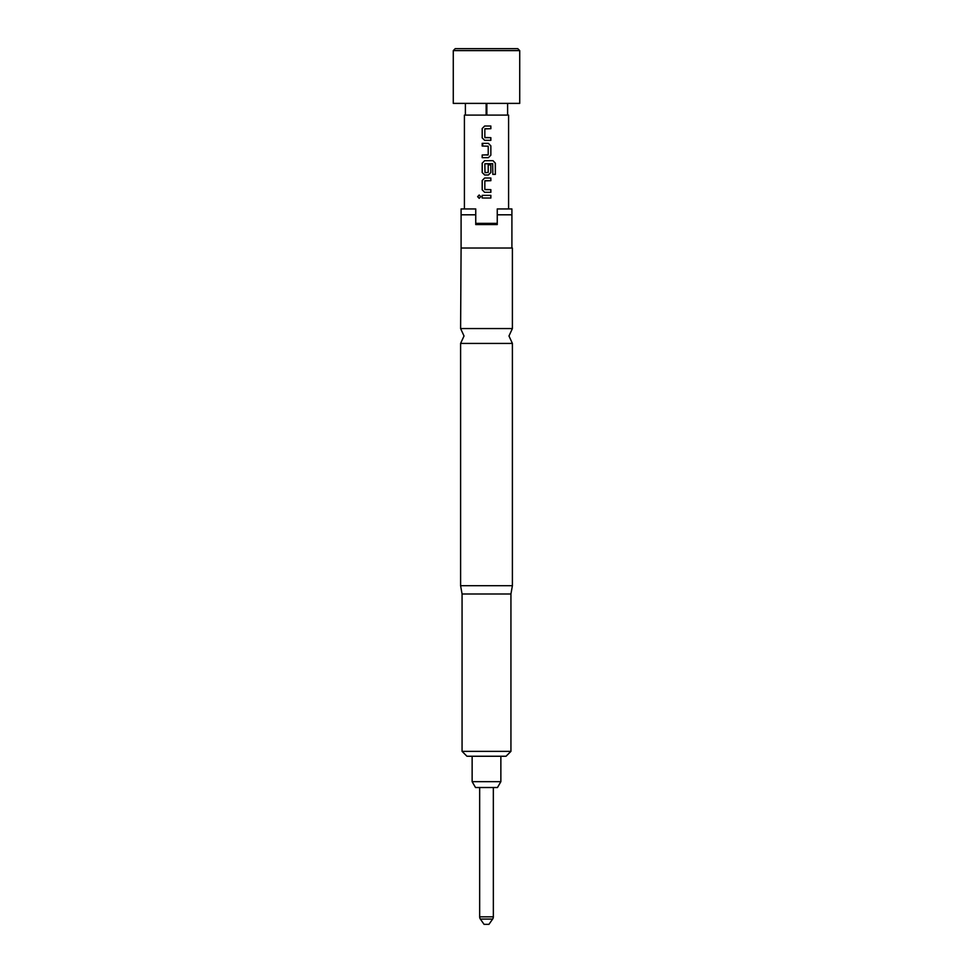 <?xml version="1.0" encoding="UTF-8"?>
<svg xmlns="http://www.w3.org/2000/svg" width="973" height="973" viewBox="0 0 973 973"><rect width="100%" height="100%" fill="white"/><g stroke="black" fill="none" stroke-linecap="round" stroke-linejoin="round"><path stroke-width="1.46" d="M477.646 196.668L479.178 195.014L480.771 196.668L479.19 198.322L477.646 196.668M479.215 198.322L477.719 196.668L479.215 195.026M486.5 343.42L512.394 343.42L508.976 335.989L512.394 328.558L460.606 328.558L464.024 335.989L460.606 343.42L486.5 343.42M479.665 787.522L479.665 916.834A3.904 3.904 0 0 0 480.37 919.084L484.055 924.35L488.945 924.35L492.63 919.084L480.37 919.084M479.665 916.834L493.347 916.834A3.904 3.904 0 0 1 492.63 919.084M493.347 916.834L493.335 787.522M500.864 781.66L497.483 787.522L475.517 787.522L472.136 781.66L500.864 781.66L500.864 756.252M455.23 48.65L517.77 48.65L519.728 50.608L453.272 50.608L455.23 48.65M507.614 115.106L507.614 103.381L519.728 103.381L486.853 103.381L486.853 115.106L486.147 115.106L486.147 103.381L453.272 103.381L453.272 50.608M519.728 103.381L519.728 50.608M490.854 140.331L484.639 140.331L482.182 137.85L482.17 128.521L484.651 126.028L490.854 126.028L490.866 128.691L484.834 128.874L484.834 137.497L490.854 137.667L490.854 140.331L484.639 140.331M490.854 145.841L490.854 155.181L488.397 157.662L482.182 157.662L482.182 154.999L488.215 154.829L488.215 146.205L482.182 146.023L482.182 143.359L488.385 143.359L490.854 145.841L490.854 155.181M492.849 174.374L492.679 163.646L484.822 163.829L485.004 172.622L488.215 172.452L488.215 164.863L490.854 164.863L490.866 172.513L488.385 174.994L484.651 174.994L482.182 172.513L482.182 163.172L484.651 160.691L493.019 160.691L495.354 163.172L495.354 174.374L492.849 174.374M490.866 192.326L484.651 192.326L482.182 189.832L482.182 180.516L484.651 178.023L490.854 178.023L490.866 180.686L484.834 180.869L484.834 189.48L490.866 189.662L490.866 192.326M490.866 198.018L482.17 198.006L482.182 195.342L490.854 195.354L490.866 198.018M508.587 208.94L508.587 115.106L486.853 115.106M486.147 115.106L464.413 115.106L464.413 208.94M506.045 756.252L466.955 756.252L462.066 751.363L510.934 751.363L506.045 756.252M510.934 594.004L462.066 594.004L460.606 585.697L512.394 585.697L510.934 594.004L510.934 751.363M512.394 328.558L512.394 248.03L461.093 248.03L461.093 208.94L475.748 208.94L475.748 224.568L475.748 223.34L497.252 223.34M475.748 224.568L497.252 224.568L497.252 208.94L511.907 208.94L511.907 248.03M475.748 214.802L461.093 214.802M511.907 214.802L497.252 214.802M461.093 248.03L460.606 328.558M453.272 103.381L465.386 103.381L465.386 115.106M486.5 198.018L482.17 198.006L482.219 195.342M486.5 195.342L490.854 195.354M490.818 195.354L490.818 198.018M486.5 192.326L484.651 192.326L482.182 189.832M485.612 189.662L490.866 189.662M490.83 189.662L490.83 192.326M482.219 189.832L482.219 180.516L484.663 178.023L490.818 178.023L490.818 180.686L485.016 180.686M488.191 164.863L490.818 164.863L490.818 172.513L488.373 174.994L484.651 174.994L482.219 172.513L482.219 163.172L484.651 160.691L492.958 160.691L495.281 163.172L495.354 174.374M495.281 174.374L492.788 174.374M486.22 172.622L485.004 172.622M488.373 157.662L490.818 155.181M487.084 143.359L488.373 143.359L490.818 145.841M482.815 146.023L482.584 143.359M488.02 154.999L486.5 154.999M484.651 157.662L482.219 157.662L482.182 154.999M484.663 140.331L482.182 137.85M485.016 137.667L490.854 137.667M490.818 137.667L490.818 140.331M486.5 128.691L485.004 128.691M485.393 126.028L490.854 126.028M490.818 126.028L490.818 128.691M484.663 126.028L482.17 128.521M482.219 137.85L482.219 128.521M512.394 343.42L512.394 585.697M460.606 343.42L460.606 585.697M462.066 594.004L462.066 751.363M472.136 781.66L472.136 756.252"/></g></svg>
